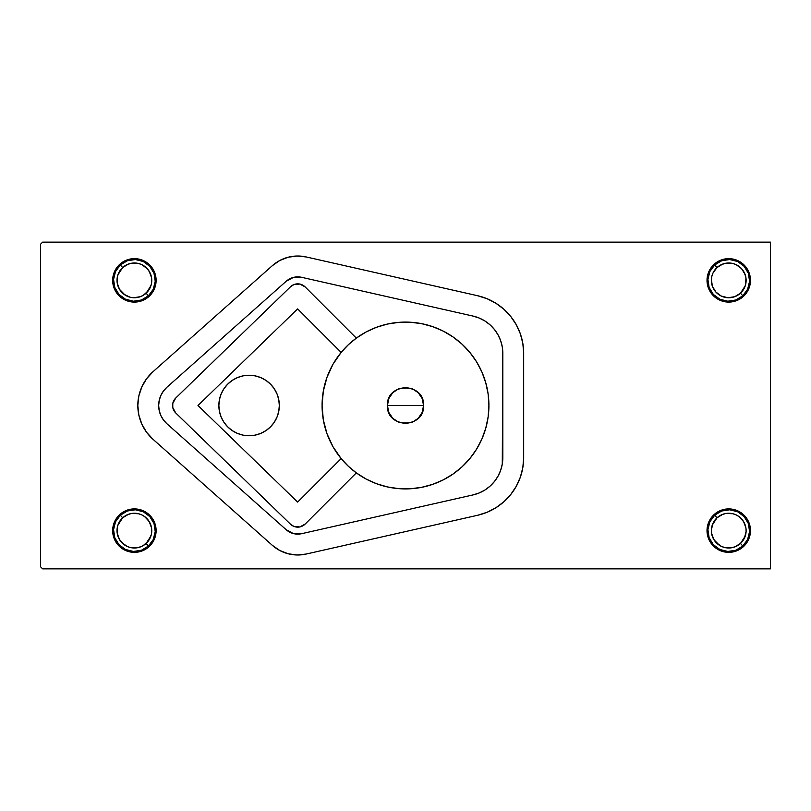 <?xml version="1.0" encoding="UTF-8"?>
<svg xmlns="http://www.w3.org/2000/svg" width="811" height="811" viewBox="0 0 811 811"><rect width="100%" height="100%" fill="white"/><g stroke="black" fill="none" stroke-linecap="round" stroke-linejoin="round"><path stroke-width="1.22" d="M279.329 405.5A30.24 30.24 0 0 1 249.089 435.74A30.24 30.24 0 0 1 218.858 405.5L219.436 399.6L221.16 393.933L223.948 388.702L227.709 384.12L232.291 380.359L237.522 377.561L243.199 375.838L249.089 375.26L254.989 375.838L260.666 377.561L265.896 380.359L270.479 384.12L274.24 388.702L277.027 393.933L278.751 399.6L279.329 405.5L278.751 411.4L277.027 417.067L274.24 422.298L270.479 426.88L265.896 430.641L260.666 433.439L254.989 435.162L249.089 435.74L243.199 435.162L237.522 433.439L232.291 430.641L227.709 426.88L223.948 422.298L221.16 417.067L219.436 411.4L218.858 405.5A30.24 30.24 0 0 1 249.089 375.26A30.24 30.24 0 0 1 279.329 405.5M322.079 405.5A83.421 83.421 0 0 0 341.147 458.58A83.421 83.421 0 0 1 322.079 405.5L323.315 391.186L326.995 377.297L332.997 364.251L341.147 352.42L297.637 308.91L197.985 405.5L297.637 502.09L341.147 458.58L332.997 446.749L326.995 433.703L323.315 419.814L322.079 405.51A83.421 83.421 0 0 1 341.147 352.42A83.421 83.421 0 0 0 322.079 405.5M476.635 449.071A83.421 83.421 0 0 0 488.921 405.5A83.421 83.421 0 0 1 356.333 472.884A83.421 83.421 0 0 0 453.096 474.009M453.177 473.948A83.421 83.421 0 0 0 469.904 458.519M469.995 458.397A83.421 83.421 0 0 0 476.574 449.172M469.904 352.481A83.421 83.421 0 0 0 462.088 344.209L469.954 352.542L476.604 361.878L481.916 372.046L485.779 382.833L488.131 394.065L488.921 405.5L488.131 416.935L485.779 428.167L481.916 438.954L476.604 449.122L469.954 458.458L462.077 466.801L453.136 473.979L443.293 479.859L432.739 484.339L421.669 487.33L410.295 488.78L398.83 488.648L387.496 486.955L376.486 483.711L366.045 478.997L356.333 472.884A83.421 83.421 0 0 1 341.147 458.58L348.294 466.213L356.333 472.884L305.129 524.099L299.847 526.937L293.876 526.4L290.5 524.21L175.754 412.992L172.784 407.578L172.784 403.422L175.754 398.008L290.5 286.79L293.876 284.6L299.847 284.063L305.129 286.901L356.333 338.116A83.421 83.421 0 0 1 488.921 405.5L488.921 405.49A83.421 83.421 0 0 0 476.635 361.929M405.5 405.5L423.565 405.5C424.68 428.796 386.32 428.796 387.435 405.5L405.5 405.5L387.435 405.5C386.32 382.204 424.68 382.204 423.565 405.5L405.5 405.5M750.469 280.373A21.725 21.725 0 0 1 728.744 302.097A21.725 21.725 0 0 1 707.02 280.373L708.672 272.06L713.376 265.015L720.432 260.301L728.744 258.648L737.057 260.301L744.103 265.015L748.806 272.06L750.469 280.373L748.806 288.686L744.103 295.731L737.057 300.445L728.744 302.097L720.432 300.445L713.376 295.731L708.672 288.686L707.02 280.373A21.725 21.725 0 0 1 728.744 258.648A21.725 21.725 0 0 1 750.469 280.373M156.117 280.373A21.725 21.725 0 0 1 134.393 302.097A21.725 21.725 0 0 1 112.668 280.373L114.321 272.06L119.035 265.015L126.08 260.301L134.393 258.648L142.706 260.301L149.751 265.015L154.465 272.06L156.117 280.373L154.465 288.686L149.751 295.731L142.706 300.445L134.393 302.097L126.08 300.445L119.035 295.731L114.321 288.686L112.668 280.373A21.725 21.725 0 0 1 134.393 258.648A21.725 21.725 0 0 1 156.117 280.373M750.469 530.627A21.725 21.725 0 0 1 728.744 552.352A21.725 21.725 0 0 1 707.02 530.627L708.672 522.314L713.376 515.269L720.432 510.555L728.744 508.902L737.057 510.555L744.103 515.269L748.806 522.314L750.469 530.627L748.806 538.94L744.103 545.985L737.057 550.699L728.744 552.352L720.432 550.699L713.376 545.985L708.672 538.94L707.02 530.627A21.725 21.725 0 0 1 728.744 508.902A21.725 21.725 0 0 1 750.469 530.627M156.117 530.627A21.725 21.725 0 0 1 134.393 552.352A21.725 21.725 0 0 1 112.668 530.627L114.321 522.314L119.035 515.269L126.08 510.555L134.393 508.902L142.706 510.555L149.751 515.269L154.465 522.314L156.117 530.627L154.465 538.94L149.751 545.985L142.706 550.699L134.393 552.352L126.08 550.699L119.035 545.985L114.321 538.94L112.668 530.627A21.725 21.725 0 0 1 134.393 508.902A21.725 21.725 0 0 1 156.117 530.627L155.702 534.865M40.55 244.223L40.55 566.777L42.638 568.856L770.45 568.856L770.45 242.144L42.638 242.144L40.55 244.223L40.55 566.777L42.638 568.856L770.45 568.856L770.45 242.144L42.638 242.144L40.55 244.223M272.334 265.673L279.775 260.503L288.209 257.219L297.191 256.012L306.193 256.955L477.628 295.731L487.107 298.732L495.947 303.284L503.905 309.255L510.748 316.483L516.283 324.745L520.348 333.818L522.842 343.448L523.673 353.363L523.673 457.637L522.842 467.552L520.348 477.182L516.283 486.255L510.748 494.517L503.905 501.745L495.947 507.716L487.107 512.268L477.628 515.269L306.193 554.045L297.191 554.988L288.209 553.781L279.775 550.497L272.334 545.327L152.995 439.278L146.578 432.243L141.793 424.011L138.823 414.968L137.819 405.5L138.823 396.032L141.793 386.989L146.578 378.757L152.995 371.722L272.334 265.673A38.269 38.269 0 0 1 306.193 256.955L477.628 295.731A59.091 59.091 0 0 1 523.673 353.363L523.673 457.637A59.091 59.091 0 0 1 477.628 515.269L306.193 554.045A38.269 38.269 0 0 1 272.334 545.327L152.995 439.278A45.183 45.183 0 0 1 152.995 371.722L272.334 265.673M724.507 301.682L728.744 302.097M732.982 301.682L733.671 301.53M154.465 272.05L154.181 271.411M138.63 259.064L137.627 258.891M114.331 288.696L114.604 289.345M116.328 292.447L116.875 293.227M130.155 301.682L134.393 302.097M138.63 301.682L142.706 300.445M724.507 509.318L720.432 510.555M737.057 550.699L738.051 550.253M154.465 522.304L154.181 521.655M138.63 509.318L138.002 509.207M130.155 509.318L126.08 510.555M116.328 518.553L115.892 519.233M116.328 542.691L117.139 543.826M130.155 551.936L134.393 552.352M138.63 551.936L139.857 551.652M272.334 545.327L274.503 547.111M503.905 501.745L510.748 494.517M493.808 302.006L487.107 298.732M301.591 533.699A17.406 17.406 0 0 1 286.192 529.735L166.843 423.687A24.33 24.33 0 0 1 166.843 387.313L286.192 281.265A17.406 17.406 0 0 1 301.591 277.301L473.026 316.077A38.229 38.229 0 0 1 502.82 353.363L502.82 457.637A38.229 38.229 0 0 1 473.026 494.923L301.591 533.699L473.026 494.923L479.159 492.987L484.877 490.037L490.026 486.174L494.457 481.501L498.035 476.158L500.671 470.279L502.283 464.044L502.82 353.363L502.283 346.956L500.671 340.721L498.035 334.842L494.457 329.499L490.026 324.826L484.877 320.963L479.159 318.013L473.026 316.077L301.591 277.301L293.41 277.413L286.192 281.265L166.843 387.313L163.396 391.105L160.811 395.535L159.22 400.401L158.672 405.5L159.22 410.599L160.811 415.465L163.396 419.895L166.843 423.687L286.192 529.735L293.41 533.587L301.591 533.699M487.644 390.983L486.864 387.08M483.305 375.422L482.312 372.959M475.54 360.196L474.871 359.182M474.861 359.151L473.533 357.225M466.122 348.203L463.568 345.618M451.849 336.139L450.227 335.085M439.42 329.286L435.74 327.756M407.254 322.099L405.53 322.079M405.5 322.079L403.29 322.109M391.226 323.315L388.53 323.822M374.702 327.979L371.428 329.357M361.128 334.862L359.182 336.129M359.151 336.139L358.067 336.879M347.159 345.881L345.243 347.818M338.207 356.201L336.159 359.131M330.118 369.775L327.756 375.27M324.593 385.195L323.508 390.132M323.508 420.868L324.593 425.805M327.756 435.73L330.118 441.225M334.69 449.598L336.129 451.818M336.139 451.849L338.207 454.799M345.243 463.182L347.159 465.119M358.067 474.121L359.131 474.84M359.151 474.861L361.128 476.138M371.428 481.643L374.702 483.021M388.53 487.178L391.226 487.685M403.29 488.891L405.47 488.921M405.5 488.921L407.254 488.901M435.74 483.244L439.42 481.714M450.227 475.915L451.818 474.871M451.849 474.861L452.366 474.506M463.568 465.382L466.122 462.797M474.861 451.849L475.54 450.804M482.312 438.041L483.305 435.578M486.864 423.92L487.644 420.017M387.435 405.5L388.814 398.586L392.727 392.727L398.586 388.814L405.5 387.435L412.414 388.814L418.273 392.727L422.186 398.586L423.565 405.5L422.186 412.414L418.273 418.273L412.414 422.186L405.5 423.565L398.586 422.186L392.727 418.273L388.814 412.414L387.435 405.5M260.666 433.439L259.611 433.855M476.574 361.828A83.421 83.421 0 0 0 469.995 352.603M453.096 336.991A83.421 83.421 0 0 0 356.333 338.116L366.045 332.003L376.486 327.289L387.496 324.045L398.83 322.352L410.295 322.22L421.669 323.67L432.739 326.661L443.293 331.141L453.136 337.021L462.077 344.199A83.421 83.421 0 0 0 453.177 337.052M341.147 352.42A83.421 83.421 0 0 1 356.333 338.116L348.294 344.787L341.147 352.42L297.637 308.91L197.985 405.5L297.637 502.09L341.147 458.58M174.406 411.39L173.402 409.565M356.333 472.884L305.129 524.099A10.431 10.431 0 0 1 290.5 524.21L175.754 412.992A10.431 10.431 0 0 1 175.754 398.008L290.5 286.79A10.431 10.431 0 0 1 305.129 286.901L356.333 338.116M121.549 292.072L124.093 294.373L130.236 297.252L133.602 297.738L140.303 296.714L143.385 295.245L148.393 290.673L151.272 284.539L151.758 281.164L151.576 277.757L149.265 271.391L147.227 268.654L141.773 264.639L138.559 263.504L131.777 263.19L128.483 264.031L122.674 267.539A17.376 17.376 0 0 1 147.227 268.654A17.376 17.376 0 0 1 146.112 293.207L148.454 295.772A20.853 20.853 0 0 0 149.792 266.312A20.853 20.853 0 0 0 120.332 264.974L122.674 267.539L117.909 274.888M130.662 263.403L126.394 264.944L122.674 267.539L120.332 264.974A20.853 20.853 0 0 1 149.792 266.312A20.853 20.853 0 0 1 148.454 295.772A20.853 20.853 0 0 1 118.994 294.434A20.853 20.853 0 0 1 120.332 264.974L127.297 260.767L135.346 259.54L143.243 261.487L149.792 266.312L154.009 273.277L155.225 281.326L153.279 289.223L148.454 295.772L141.489 299.989L133.45 301.205L125.543 299.259L118.994 294.434L114.787 287.469L113.56 279.43L115.507 271.523L120.332 264.974A20.853 20.853 0 0 0 118.994 294.434A20.853 20.853 0 0 0 148.454 295.772L146.112 293.207A17.376 17.376 0 0 1 121.559 292.092A17.376 17.376 0 0 1 122.674 267.539L118.659 273.003L117.524 276.216L117.21 282.988L119.521 289.365L125.026 295.011M117.423 284.103L118.964 288.371L121.559 292.092M138.123 297.343L142.391 295.802L146.112 293.207L150.887 285.857M151.363 276.642L149.822 272.374L147.227 268.654L143.76 265.734M121.549 542.326L127.023 546.361L130.236 547.496L137.008 547.81L140.303 546.969L143.385 545.499L148.393 540.927L151.272 534.784L151.758 531.418L151.576 528.012L149.265 521.635L144.693 516.627L141.773 514.894L138.559 513.748L131.777 513.444L128.483 514.286L122.674 517.793A17.376 17.376 0 0 1 147.227 518.908A17.376 17.376 0 0 1 146.112 543.461L148.454 546.026A20.853 20.853 0 0 0 149.792 516.566A20.853 20.853 0 0 0 120.332 515.228L122.674 517.793L117.909 525.143M130.662 513.657L126.394 515.198L122.674 517.793L120.332 515.228A20.853 20.853 0 0 1 149.792 516.566A20.853 20.853 0 0 1 148.454 546.026A20.853 20.853 0 0 1 118.994 544.688A20.853 20.853 0 0 1 120.332 515.228L127.297 511.011L135.346 509.795L143.243 511.741L149.792 516.566L154.009 523.531L155.225 531.57L153.279 539.477L148.454 546.026L141.489 550.233L133.45 551.46L125.543 549.513L118.994 544.688L114.787 537.723L113.56 529.674L115.507 521.777L120.332 515.228A20.853 20.853 0 0 0 118.994 544.688A20.853 20.853 0 0 0 148.454 546.026L146.112 543.461A17.376 17.376 0 0 1 121.559 542.346A17.376 17.376 0 0 1 122.674 517.793L118.659 523.247L117.524 526.461L117.21 533.243L119.521 539.609L125.026 545.266M117.423 534.358L118.964 538.626L121.559 542.346M138.123 547.597L142.391 546.056L146.112 543.461L150.887 536.112M151.363 526.897L149.822 522.629L147.227 518.908L143.76 515.989M715.89 542.326L721.364 546.361L724.578 547.496L731.35 547.81L734.654 546.969L740.463 543.461L742.734 540.927L744.478 537.997L746.1 531.418L745.927 528.012L743.616 521.635L739.044 516.627L736.114 514.894L732.901 513.748L726.129 513.444L722.824 514.286L717.025 517.793A17.376 17.376 0 0 1 741.578 518.908A17.376 17.376 0 0 1 740.463 543.461L742.805 546.026A20.853 20.853 0 0 0 744.143 516.566A20.853 20.853 0 0 0 714.684 515.228L717.025 517.793L712.251 525.143M725.014 513.657L720.746 515.198L717.025 517.793L714.684 515.228A20.853 20.853 0 0 1 744.143 516.566A20.853 20.853 0 0 1 742.805 546.026A20.853 20.853 0 0 1 713.335 544.688A20.853 20.853 0 0 1 714.684 515.228L721.648 511.011L729.687 509.795L737.594 511.741L744.143 516.566L748.35 523.531L749.577 531.57L747.63 539.477L742.805 546.026L735.841 550.233L727.791 551.46L719.894 549.513L713.335 544.688L709.128 537.723L707.912 529.674L709.858 521.777L714.684 515.228A20.853 20.853 0 0 0 713.335 544.688A20.853 20.853 0 0 0 742.805 546.026L740.463 543.461A17.376 17.376 0 0 1 715.91 542.346A17.376 17.376 0 0 1 717.025 517.793L713.001 523.247L711.379 529.836L711.561 533.243L713.873 539.609L719.377 545.266M711.764 534.358L713.315 538.626L715.91 542.346M732.475 547.597L736.733 546.056L740.463 543.461L745.228 536.112M745.714 526.897L744.174 522.629L741.578 518.908L738.101 515.989M715.89 292.072L721.364 296.106L727.954 297.738L734.654 296.714L740.463 293.207L742.805 295.772A20.853 20.853 0 0 0 744.143 266.312A20.853 20.853 0 0 0 714.684 264.974L717.025 267.539A17.376 17.376 0 0 1 741.578 268.654A17.376 17.376 0 0 1 740.463 293.207L744.478 287.753L745.613 284.539L745.927 277.757L745.086 274.463L741.578 268.654L736.114 264.639L732.901 263.504L726.129 263.19L722.824 264.031L717.025 267.539L713.001 273.003L711.865 276.216L711.379 279.582L712.403 286.283L715.91 292.092L719.377 295.011M714.684 264.974A20.853 20.853 0 0 1 744.143 266.312A20.853 20.853 0 0 1 742.805 295.772A20.853 20.853 0 0 1 713.335 294.434A20.853 20.853 0 0 1 714.684 264.974L721.648 260.767L729.687 259.54L737.594 261.487L744.143 266.312L748.35 273.277L749.577 281.326L747.63 289.223L742.805 295.772L735.841 299.989L727.791 301.205L719.894 299.259L713.335 294.434L709.128 287.469L707.912 279.43L709.858 271.523L714.684 264.974A20.853 20.853 0 0 0 713.335 294.434A20.853 20.853 0 0 0 742.805 295.772L740.463 293.207A17.376 17.376 0 0 1 715.91 292.092A17.376 17.376 0 0 1 717.025 267.539L714.684 264.974M711.764 284.103L713.315 288.371L715.91 292.092M732.475 297.343L736.733 295.802L740.463 293.207L745.228 285.857M745.714 276.642L744.174 272.374L741.578 268.654L738.101 265.734M725.014 263.403L720.746 264.944L717.025 267.539"/></g></svg>
